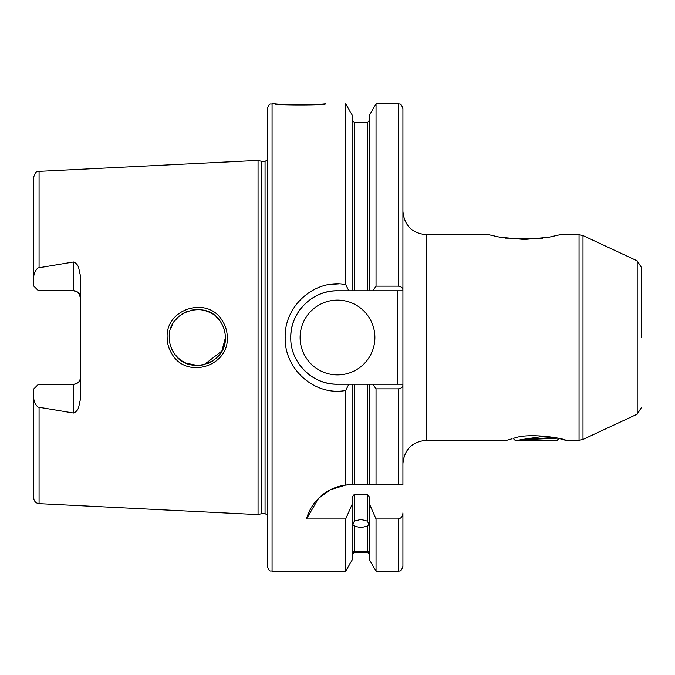 <?xml version="1.0" encoding="UTF-8"?>
<svg xmlns="http://www.w3.org/2000/svg" width="675" height="675" viewBox="0 0 675 675"><rect width="100%" height="100%" fill="white"/><g stroke="black" fill="none" stroke-linecap="round" stroke-linejoin="round"><path stroke-width="1.01" d="M513.228 438.463L513.532 438.387C529.318 431.882 567.076 439.079 565.557 440.311L564.266 439.914M564.123 439.864L558.984 438.463L557.137 440.311L515.076 440.311L513.202 438.429M512.063 438.758L506.655 440.311L512.063 438.758M225.349 337.5C225.315 331.822 223.72 326.59 220.556 321.823C207.039 298.983 167.813 310.719 169.273 337.5C169.298 343.187 170.902 348.418 174.074 353.202C187.852 376.144 226.842 364.07 225.349 337.5L224.471 344.461M167.155 337.5C165.535 308.551 207.689 295.777 222.151 320.524C225.534 325.654 227.247 331.315 227.289 337.5C228.909 366.297 187.068 379.316 172.311 354.502C168.919 349.355 167.197 343.685 167.155 337.5M318.212 104.549L325.586 103.849C327.139 105.384 273.063 105.384 274.649 103.849L279.087 104.296M279.307 104.313L282.158 104.558M369.63 504.402L376.043 518.957L376.043 571.151L369.63 560.048L369.63 497.34L367.293 494.151L354.442 494.151L354.442 521.083L352.688 524.348L354.442 526.137L354.442 551.146C352.114 552.369 352.114 552.665 354.442 552.023L352.105 554.799M354.442 521.083L360.863 519.438L367.293 521.083L367.293 494.151M354.442 551.146L367.293 551.146L367.293 526.137L360.863 527.614L354.442 526.137M352.688 552.428L369.039 552.428M565.557 440.311L579.049 440.311L579.049 234.689L560.132 234.689L548.792 237.254L524.264 239.49L499.93 237.229L488.708 234.689L426.288 234.689L426.288 440.311C412.096 441.695 404.308 449.483 402.924 463.674M77.456 291.963L73.474 290.723L73.474 261.984C76.165 263.031 77.912 265.013 78.705 267.916L80.477 276.041L80.477 398.959L78.705 407.084C77.912 409.987 76.165 411.969 73.474 413.016L73.474 384.277A7.012 7.012 0 0 0 80.477 377.266C80.156 381.442 77.819 383.78 73.474 384.277L38.424 384.277L33.75 388.952L33.75 397.862C33.784 401.465 35.218 404.536 38.045 407.084L73.474 413.016M73.474 261.984L38.045 267.916C35.21 270.464 33.775 273.544 33.75 277.138L33.75 286.048L38.424 290.723L39.361 290.723M73.474 290.723A7.012 7.012 0 0 1 80.477 297.734A7.012 7.012 0 0 0 73.474 290.723L38.424 290.723M300.113 337.5A37.387 37.387 0 0 0 337.5 374.887A37.387 37.387 0 0 0 374.887 337.5A37.387 37.387 0 0 0 337.5 300.113A37.387 37.387 0 0 0 300.113 337.5M345.693 485.063L351.523 484.701A46.727 46.727 0 0 0 306.484 518.957L318.583 498.285L330.396 489.746L345.693 485.063L345.693 390.462C315.048 396.368 284.251 369.352 285.162 337.5C284.243 305.606 315.082 278.648 345.693 284.538L348.823 290.773L337.5 290.773A46.727 46.727 0 0 0 315.47 296.283M314.238 296.966A46.727 46.727 0 0 0 311.698 298.544M303.868 305.058A46.727 46.727 0 0 0 290.773 337.5C290.107 362.441 312.559 384.893 337.5 384.227L348.823 384.227L345.693 390.462M369.63 290.773L372.87 290.773L376.043 286.149L376.043 103.849L369.63 114.953L369.63 290.773L367.293 290.773L367.293 122.538L354.442 122.538L354.442 290.773L367.293 290.773L337.5 290.773C312.525 290.132 290.123 312.533 290.773 337.5M225.34 338.023L221.856 351.051L204.145 364.694M197.741 365.538L185.912 363.116M181.98 360.982L178.175 357.995M175.112 354.637L172.597 350.755M169.476 340.917L169.653 342.107M170.792 346.613L172.64 350.823M175.179 354.712L178.268 358.087M181.887 360.923L185.946 363.133M190.299 364.652L194.881 365.437M200.298 365.377L204.027 364.719M208.229 363.319L212.473 361.083M215.587 358.754L219.316 354.873M637.2 260.845L582.998 235.567L582.998 439.433L637.2 414.155L637.2 260.845L641.25 267.199L641.25 337.5M272.076 571.151C270.692 570.257 269.629 572.873 267.401 566.477L267.401 108.523C269.629 102.128 270.692 104.743 272.076 103.849L272.076 571.151L345.693 571.151L345.693 518.957L352.105 504.402L352.105 497.34L354.442 494.151M261.191 161.224L261.917 161.325L261.917 513.675L261.191 513.776L261.191 161.224L258.061 160.388L258.061 514.612L39.074 503.643C35.817 503.187 34.045 501.322 33.75 498.04L33.75 397.862M345.693 284.538L345.693 103.849L352.105 114.953L352.105 290.773M345.431 284.496L341.677 284.048M338.496 283.888L329.451 284.512M505.507 238.14L542.405 238.275M369.63 554.799L367.293 552.023C369.613 552.665 369.613 552.369 367.293 551.146M367.293 526.137L369.039 524.348L367.293 521.083M327.358 390.108L327.94 390.226M306.484 518.957L345.693 518.957M351.523 484.701L352.105 484.701L352.105 384.227L337.5 384.227A46.727 46.727 0 0 1 299.945 365.31M376.043 286.149L398.25 286.149C401.271 286.529 402.823 287.845 402.924 290.081L402.924 484.701L352.105 484.701M367.293 484.701L367.293 384.227L354.442 384.227L354.442 484.701M402.924 384.919C402.832 387.155 401.279 388.462 398.25 388.851L376.043 388.851L376.043 484.701L369.63 484.701L369.63 384.227L402.924 384.227M376.043 388.851L372.87 384.227M367.293 384.227L369.63 384.227M352.105 384.227L354.442 384.227M398.25 286.149L398.25 103.849C399.507 104.768 400.486 101.925 402.924 108.523L402.924 290.081M345.693 571.151L352.105 560.048L352.105 504.402M402.924 512.899L402.924 566.477L402.924 512.899C402.916 516.232 401.363 518.248 398.25 518.957L376.043 518.957M33.75 277.138L33.75 176.96C36.138 169.611 37.361 172.488 39.074 171.357L39.074 267.562M224.454 330.497L225.07 333.585M169.273 337.5L169.636 332.977M170.783 328.413L172.884 323.722M174.791 320.794L178.723 316.507M182.039 313.985L186.764 311.521M190.367 310.331L195.396 309.53M199.842 309.58L204.053 310.289M207.892 311.538L212.574 313.976M216.025 316.617L219.316 320.136M208.659 311.858L204.12 310.306M80.477 297.734L78.503 292.849M402.924 290.773L372.87 290.773M298.662 363.496A46.727 46.727 0 0 0 299.118 364.154M397.313 384.227L397.313 290.773M545.349 436.058L519.919 439.838L557.702 438.151M554.31 437.417L519.919 439.838M548.378 438.235L543.856 438.843M546.986 438.725L550.69 438.531M552.226 437.02L552.226 438.488M261.917 161.325L265.064 161.325L265.064 513.675L267.401 514.932M39.074 407.438L39.074 503.643M398.25 484.701L398.25 388.851M376.043 571.151L398.25 571.151L398.25 518.957M582.998 235.567L579.049 234.689M39.074 171.357L258.061 160.388M272.076 103.849L274.649 103.849M367.293 552.462L354.442 552.462M426.288 440.311L506.655 440.311M376.043 103.849L398.25 103.849M367.293 122.538L369.63 120.201M354.442 122.538L352.105 120.201M398.25 571.151C399.507 570.232 400.486 573.075 402.924 566.477M261.191 513.776L258.061 514.612M261.917 513.675L265.064 513.675M265.064 161.325L267.401 160.068M582.998 439.433L579.049 440.311M637.2 414.155L641.25 407.801M426.288 234.689C412.096 233.305 404.308 225.517 402.924 211.326"/></g></svg>
